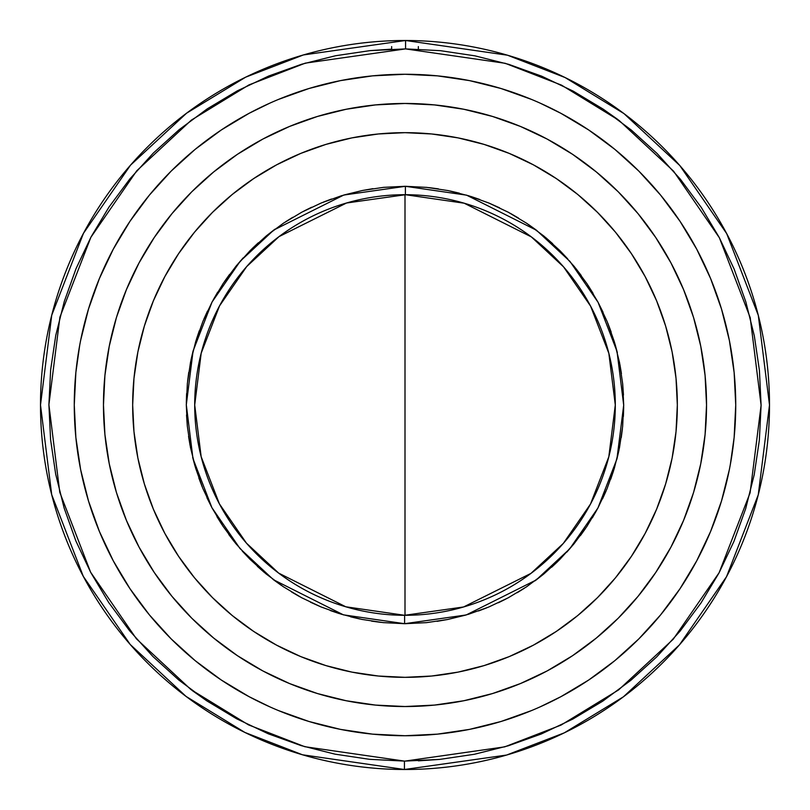 <?xml version="1.0" encoding="UTF-8"?>
<svg xmlns="http://www.w3.org/2000/svg" width="810" height="810" viewBox="0 0 810 810"><rect width="100%" height="100%" fill="white"/><g stroke="black" fill="none" stroke-linecap="round" stroke-linejoin="round"><path stroke-width="1.21" d="M439.911 759.385L405 761.096L504.701 746.861L561.016 725.102L618.617 689.907L673.231 639.222L719.128 572.7L750.09 492.855L761.096 405.283L750.222 317.682L719.391 237.786L673.596 171.204L619.063 120.427L561.522 85.141L505.227 63.301L405.557 48.904L405.567 40.5L507.516 55.212L565.096 77.547L623.973 113.602L679.792 165.523L726.702 233.614L758.302 315.353L769.5 405L758.261 494.799L726.54 576.679L679.458 644.861L623.427 696.803L564.347 732.827L506.604 755.052L404.433 769.5L404.443 761.096L405 761.096L404.443 761.096L404.433 769.5A364.5 364.5 0 0 1 40.5 405A364.5 364.5 0 0 1 405.567 40.5A364.5 364.5 0 0 1 769.5 405A364.5 364.5 0 0 1 404.433 769.5L302.484 754.788L244.903 732.453L186.027 696.397L130.207 644.476L83.298 576.386L51.698 494.647L40.5 405L51.739 315.201L83.46 233.32L130.542 165.139L186.573 113.197L245.653 77.173L303.396 54.948L405.567 40.5L405.557 48.904L305.299 63.139L248.984 84.898L191.383 120.093L136.769 170.778L90.872 237.3L59.91 317.145L48.904 404.716L59.778 492.318L90.609 572.214L136.404 638.796L190.937 689.573L248.478 724.859L304.773 746.698L404.443 761.096L369.562 759.324L335.016 754.15L301.148 745.615L268.282 733.799L236.722 718.824L206.783 700.832L178.757 679.985L152.908 656.505L129.478 630.595L108.702 602.519L90.781 572.538L75.877 540.948L64.142 508.052L55.688 474.164L50.584 439.607L48.904 404.716L50.645 369.836L55.789 335.289L64.304 301.411L76.089 268.535L91.044 236.965L109.016 207.016L129.833 178.969L153.303 153.1L179.192 129.661L207.249 108.854L237.219 90.912L268.788 75.988L301.684 64.223L335.563 55.738L370.109 50.615L391.645 49.157L391.645 46.585M404.615 615.296L404.595 623.7L343.389 614.841L273.496 579.737L240.013 548.552L211.896 507.657L192.972 458.592L186.3 404.798L193.074 351.024L212.078 301.988L240.276 261.144L273.81 230.02L343.774 195.048L405.405 186.3L405.385 194.704L346.427 203.026L279.015 236.631L246.675 266.591L219.5 305.937L201.194 353.18L194.704 405L201.163 456.708L219.399 503.86L246.442 543.146L278.64 573.095L345.809 606.791L404.615 615.296A210.296 210.296 0 0 1 194.704 405A210.296 210.296 0 0 1 405.385 194.704A210.296 210.296 0 0 1 615.296 405L608.837 353.292L590.601 306.139L563.558 266.854L531.36 236.905L464.191 203.209L405.385 194.704L405.405 186.3L466.611 195.159L536.503 230.263L569.987 261.448L598.104 302.343L617.028 351.408L623.7 405.202L616.926 458.976L597.922 508.012L569.724 548.856L536.19 579.98L466.226 614.952L404.595 623.7L404.615 615.296L463.573 606.973L530.985 573.369L563.325 543.409L590.5 504.063L608.806 456.82L615.296 405A210.296 210.296 0 0 1 404.615 615.296L404.433 615.296M341.597 195.696L321.357 202.935L301.958 212.098L283.561 223.114L266.328 235.892L250.432 250.29L236.014 266.176L223.226 283.399L212.19 301.786L203.006 321.165L195.767 341.364L190.542 362.161L187.373 383.373L186.3 404.798L187.333 426.222L190.461 447.444L195.655 468.251L202.854 488.46L212.007 507.86L223.003 526.267L235.761 543.52L250.148 559.426L266.014 573.855L283.227 586.653L301.614 597.709L320.983 606.913L341.172 614.172L361.969 619.417L383.181 622.606L404.595 623.7L426.414 622.647L447.636 619.498L466.236 614.952M730.286 464.808L734.144 437.42L735.733 405A330.733 330.733 0 0 1 405 735.733A330.733 330.733 0 0 1 74.267 405A330.733 330.733 0 0 1 405 74.267A330.733 330.733 0 0 1 735.733 405L734.144 372.58L729.385 340.473L734.144 372.58M407.177 40.51L402.823 40.51M700.792 463.583A301.533 301.533 0 0 0 706.533 405A301.533 301.533 0 0 1 405 706.533A301.533 301.533 0 0 1 103.467 405A301.533 301.533 0 0 0 109.208 463.583M109.309 464.069A301.533 301.533 0 0 0 116.417 492.429M116.478 492.632A301.533 301.533 0 0 0 126.39 520.324M126.441 520.455A301.533 301.533 0 0 0 289.545 683.559M289.676 683.61A301.533 301.533 0 0 0 317.368 693.522M317.571 693.583A301.533 301.533 0 0 0 345.931 700.69M346.417 700.792A301.533 301.533 0 0 0 463.583 700.792M464.069 700.69A301.533 301.533 0 0 0 492.429 693.583M492.632 693.522A301.533 301.533 0 0 0 520.324 683.61M520.455 683.559A301.533 301.533 0 0 0 683.559 520.455M683.61 520.324A301.533 301.533 0 0 0 693.522 492.632M693.583 492.429A301.533 301.533 0 0 0 700.69 464.069M405 769.5L402.823 769.49L405 769.5M132.668 405A272.332 272.332 0 0 1 405 132.668A272.332 272.332 0 0 1 677.332 405L676.026 431.69L672.108 458.126L665.607 484.056L656.606 509.217L645.175 533.375L631.435 556.298L615.519 577.773L597.567 597.567L577.773 615.519L556.298 631.435L533.375 645.175L509.217 656.606L484.056 665.607L458.126 672.108L431.69 676.026L405 677.332L378.31 676.026L351.874 672.108L325.944 665.607L300.783 656.606L276.625 645.175L253.702 631.435L232.227 615.519L212.433 597.567L194.481 577.773L178.565 556.298L164.825 533.375L153.394 509.217L144.393 484.056L137.892 458.126L133.974 431.69L132.668 405L133.974 378.31L137.892 351.874L144.393 325.944L153.394 300.783L164.825 276.625L178.565 253.702L194.481 232.227L212.433 212.433L232.227 194.481L253.702 178.565L276.625 164.825L300.783 153.394L325.944 144.393L351.874 137.892L378.31 133.974L405 132.668L431.69 133.974L458.126 137.892L484.056 144.393L509.217 153.394L533.375 164.825L556.298 178.565L577.773 194.481L597.567 212.433L615.519 232.227L631.435 253.702L645.175 276.625L656.606 300.783L665.607 325.944L672.108 351.874L676.026 378.31L677.332 405A272.332 272.332 0 0 1 405 677.332A272.332 272.332 0 0 1 132.668 405M437.076 621.331L447.626 619.498L468.484 614.274M468.403 614.304L488.643 607.065L508.042 597.901L526.439 586.885L543.672 574.108L559.568 559.71L573.986 543.824L586.774 526.601L597.81 508.214L606.994 488.835L614.233 468.636L619.458 447.839L622.627 426.627L623.7 405.202L622.667 383.778L619.539 362.556L614.344 341.749L607.146 321.54L597.993 302.14L586.997 283.733L574.239 266.48L559.852 250.573L543.986 236.145L526.773 223.347L508.386 212.291L489.017 203.087L468.828 195.828L448.031 190.583L426.819 187.394L405.405 186.3L383.586 187.353L362.364 190.502L343.764 195.048M478.538 610.963L486.506 607.935M498.352 602.772L506.037 598.954M517.256 592.687L524.515 588.151M535.066 580.81L543.733 574.057M551.661 567.223L557.999 561.269M566.808 552.126L573.946 543.864M580.426 535.592L585.529 528.434M592.353 517.813L596.767 510.128M602.488 498.95L606.123 490.9M610.72 479.206L613.585 470.711M616.997 458.703L619.022 449.965M621.24 437.673L622.394 428.814M623.396 416.421L623.68 407.308M623.467 394.976L622.677 383.879M621.442 373.683L619.923 364.571M617.341 352.664L614.942 343.754M611.196 332.13L607.915 323.433M603.085 312.316L598.053 302.251M593.072 293.382L588.161 285.505M581.246 275.522L575.525 268.08M567.729 258.896L559.953 250.675M552.643 243.668L545.576 237.472M536.159 229.999L528.454 224.481M518.41 218.011L510.138 213.232M508.538 212.362L508.032 212.098M499.578 207.816L488.643 202.925M479.844 199.513L470.711 196.405M459.351 193.165L449.965 190.978M448.214 190.613L447.596 190.492M438.372 188.862L428.824 187.606M427.012 187.414L426.384 187.353M372.924 188.669L362.374 190.502L341.516 195.726M331.462 199.037L323.494 202.065M311.647 207.228L303.963 211.045M292.744 217.313L285.484 221.849M274.934 229.19L266.267 235.943M258.339 242.777L252.001 248.731M243.192 257.874L236.054 266.136M229.574 274.408L224.471 281.566M217.647 292.187L213.232 299.872M207.512 311.05L203.877 319.1M199.28 330.794L196.415 339.289M193.003 351.297L190.978 360.035M188.76 372.327L187.606 381.186M186.604 393.579L186.32 402.692M186.533 415.024L187.323 426.121M188.558 436.317L190.077 445.429M192.659 457.336L195.058 466.246M198.804 477.87L202.085 486.567M206.915 497.684L211.947 507.748M216.928 516.618L221.839 524.495M228.754 534.478L234.475 541.92M242.271 551.104L250.047 559.325M257.357 566.332L264.425 572.528M273.841 580L281.546 585.519M291.59 591.988L299.862 596.767M301.462 597.638L301.968 597.901M310.422 602.184L321.357 607.075M330.156 610.487L339.289 613.595M350.649 616.835L360.035 619.022M361.786 619.387L362.404 619.508M371.628 621.138L381.176 622.394M382.988 622.586L383.616 622.647M194.704 405L201.194 353.16L219.53 305.886L246.726 266.531L279.096 236.56L346.579 202.986L405.567 194.704M405 186.3L383.575 187.353M405 623.7L426.425 622.647M144.393 325.944L153.394 300.783M253.702 178.565L276.625 164.825M484.056 144.393L509.217 153.394M631.435 253.702L645.175 276.625M665.607 484.056L656.606 509.217M556.298 631.435L533.375 645.175M325.944 665.607L300.783 656.606M178.565 556.298L164.825 533.375M603.096 109.087L617.908 119.556M370.089 50.615L405.557 48.904L440.438 50.676L474.984 55.849L508.852 64.385L541.718 76.201L573.278 91.176L603.217 109.168L631.243 130.015L657.092 153.495L680.521 179.405L701.298 207.481L719.219 237.462L734.123 269.052L745.858 301.948L754.312 335.836L759.415 370.393L761.096 405.283L759.355 440.164L754.211 474.711L745.696 508.589L733.911 541.465L718.956 573.034L700.984 602.984L680.167 631.03L656.697 656.9L630.808 680.339L602.751 701.146L572.781 719.088L541.212 734.012L508.315 745.777L474.437 754.262L439.891 759.385L418.355 760.843M206.904 700.913L192.091 690.444M407.177 769.49L406.093 769.5L407.177 769.49M683.579 520.395L670.933 547.145L655.715 572.528L670.933 547.145L683.579 520.395L693.552 492.531L700.741 463.826L705.085 434.555L706.533 405A301.533 301.533 0 0 0 700.792 346.417M547.145 670.933L520.395 683.579L547.145 670.933L572.528 655.715L596.292 638.088L618.222 618.222L638.088 596.292L655.715 572.528M289.605 683.579L262.855 670.933L237.472 655.715L262.855 670.933L289.605 683.579L317.469 693.552L346.174 700.741L375.445 705.085L405 706.533L434.555 705.085L463.826 700.741L492.531 693.552L520.395 683.579M139.067 547.145L126.421 520.395L139.067 547.145L154.285 572.528L171.912 596.292L191.778 618.222L213.708 638.088L237.472 655.715M126.421 289.605L139.067 262.855L154.285 237.472L139.067 262.855L126.421 289.605L116.448 317.469L109.259 346.174L104.915 375.445L103.467 405A301.533 301.533 0 0 1 405 103.467A301.533 301.533 0 0 1 706.533 405L705.085 375.445L700.741 346.174L693.552 317.469L683.579 289.605L670.933 262.855L683.579 289.605M262.855 139.067L289.605 126.421L262.855 139.067L237.472 154.285L213.708 171.912L191.778 191.778L171.912 213.708L154.285 237.472M520.395 126.421L547.145 139.067L572.528 154.285L547.145 139.067L520.395 126.421L492.531 116.448L463.826 109.259L434.555 104.915A301.533 301.533 0 0 0 346.417 109.208M700.69 345.931A301.533 301.533 0 0 0 693.583 317.571M693.522 317.368A301.533 301.533 0 0 0 683.61 289.676M683.559 289.545A301.533 301.533 0 0 0 520.455 126.441M520.324 126.39A301.533 301.533 0 0 0 492.632 116.478M492.429 116.417A301.533 301.533 0 0 0 464.069 109.309M463.583 109.208A301.533 301.533 0 0 0 434.565 104.915L405 103.467L375.445 104.915L346.174 109.259L317.469 116.448L289.605 126.421M345.931 109.309A301.533 301.533 0 0 0 317.571 116.417M317.368 116.478A301.533 301.533 0 0 0 289.676 126.39M289.545 126.441A301.533 301.533 0 0 0 126.441 289.545M126.39 289.676A301.533 301.533 0 0 0 116.478 317.368M116.417 317.571A301.533 301.533 0 0 0 109.309 345.931M109.208 346.417A301.533 301.533 0 0 0 103.467 405L104.915 434.555L109.259 463.826L116.448 492.531L126.421 520.395M721.497 501.005L710.562 531.562L721.497 501.005L729.385 469.527M696.681 560.905L679.995 588.749L696.681 560.905L710.562 531.562M539.997 706.928L560.905 696.681L588.749 679.995L614.82 660.666L638.867 638.867L660.666 614.82L679.995 588.749M80.615 469.527L75.856 437.42L80.615 469.527L88.503 501.005L99.438 531.562L113.319 560.905L130.005 588.749L149.334 614.82L171.133 638.867L195.18 660.666L221.251 679.995L249.095 696.681L270.003 706.928M79.714 345.192L75.856 372.58L74.267 405L75.856 437.42M88.503 308.995L99.438 278.438L88.503 308.995L80.615 340.473M113.319 249.095L130.005 221.251L113.319 249.095L99.438 278.438M270.003 103.072L249.095 113.319L221.251 130.005L195.18 149.334L171.133 171.133L149.334 195.18L130.005 221.251M729.385 340.473L721.497 308.995L710.562 278.438L696.681 249.095L679.995 221.251L660.666 195.18L638.867 171.133L614.82 149.334L588.749 130.005L560.905 113.319L539.997 103.072M670.933 262.855L655.715 237.472L638.088 213.708L618.222 191.778L596.292 171.912L572.528 154.285M531.562 99.438L501.005 88.503L469.527 80.615L437.42 75.856L405 74.267L372.58 75.856L340.473 80.615L308.995 88.503L278.438 99.438M278.438 710.562L308.995 721.497L340.473 729.385L372.58 734.144L405 735.733L437.42 734.144L469.527 729.385L501.005 721.497L531.562 710.562M405 615.296L405 194.704M418.355 49.157L418.355 46.585"/></g></svg>
